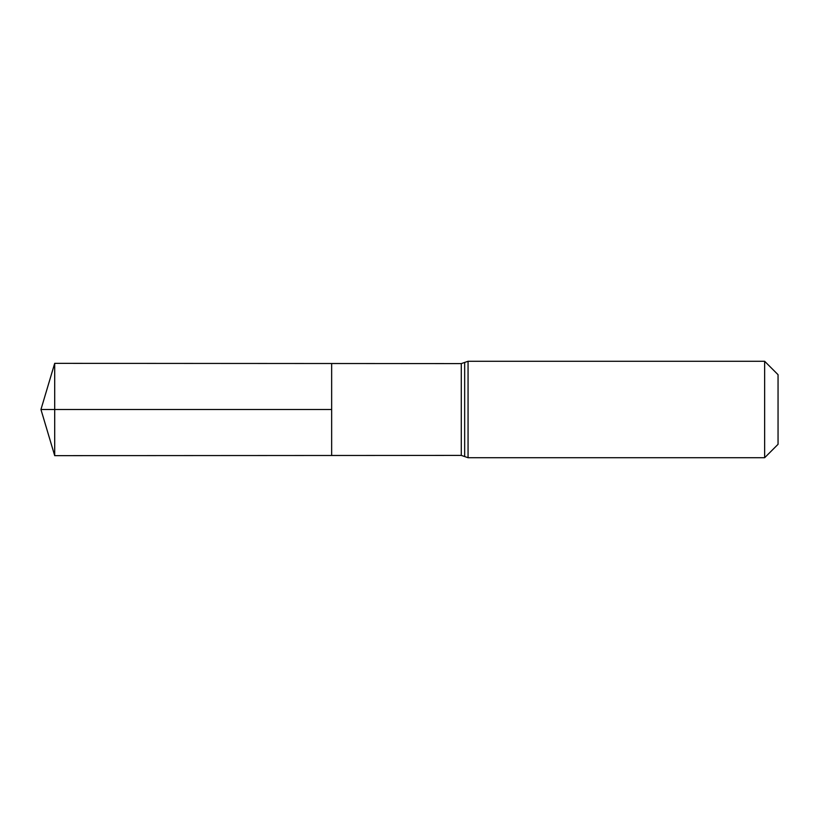 <?xml version="1.0" encoding="UTF-8"?>
<svg xmlns="http://www.w3.org/2000/svg" width="819" height="819" viewBox="0 0 819 819"><rect width="100%" height="100%" fill="white"/><g stroke="black" fill="none" stroke-linecap="round" stroke-linejoin="round"><path stroke-width="1.23" d="M331.654 409.5L331.654 363.513L54.699 363.349L54.699 455.651L331.654 455.487L331.654 363.513L461.281 363.595L461.281 455.405L331.654 455.487L331.654 409.5M764.649 361.281L764.649 457.719L778.05 444.318L778.05 374.682L764.649 361.281L468.058 361.281L461.281 363.595M54.699 363.349L40.95 409.5L331.654 409.5L40.95 409.5L54.699 455.651M764.649 457.719L468.058 457.719L468.058 361.281M468.058 457.719L464.67 456.562L464.67 362.438M464.67 456.562L461.281 455.405"/></g></svg>
